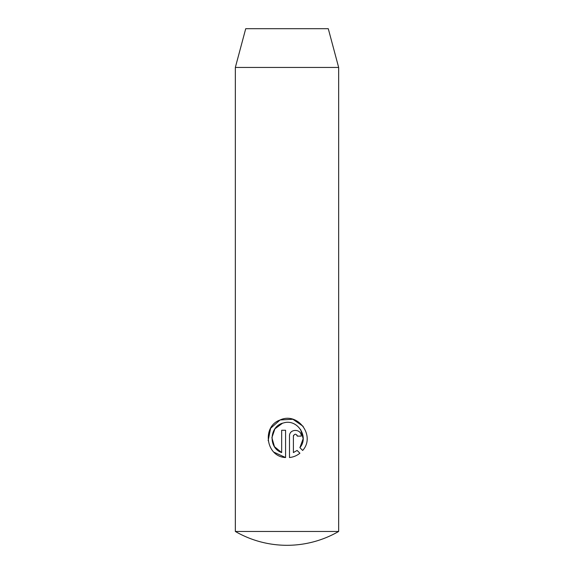<?xml version="1.0" encoding="UTF-8"?>
<svg xmlns="http://www.w3.org/2000/svg" width="574" height="574" viewBox="0 0 574 574"><rect width="100%" height="100%" fill="white"/><g stroke="black" fill="none" stroke-linecap="round" stroke-linejoin="round"><path stroke-width="0.86" d="M338.66 531.459L235.34 531.459A103.32 103.32 0 0 0 338.66 531.459L338.66 67.445L235.34 67.445L245.722 28.7L328.278 28.7L338.66 67.445M302.67 450.454L299.886 447.67C309.329 436.742 297.239 418.453 283.448 422.973C269.314 425.922 268.008 447.978 281.662 452.577L281.662 430.256L285.572 430.256L285.572 457.535C265.934 456.761 261.593 426.41 280.012 420.024C297.834 411.493 315.858 435.946 302.67 450.454M297.303 436.125C296.005 433.592 294.706 433.592 293.393 436.125L293.393 452.577L297.117 450.432L299.901 453.216C296.887 455.67 293.414 457.105 289.483 457.535L289.483 436.125C289.21 428.513 301.551 428.57 301.214 436.125L297.303 436.125L297.023 435.106M235.34 531.459L235.34 67.445M293.393 436.125L293.544 435.379M289.483 457.535C293.414 457.105 296.887 455.67 299.901 453.216M297.117 450.432L293.393 452.577M281.662 452.577L274.465 446.68L271.889 437.682L274.917 428.828L282.415 423.296M300.604 429.488L303.158 438.694L299.886 447.67M303.208 426.396L292.884 419.271L280.177 419.96M280.012 420.024L270.605 428.29L268.151 440.681M274.049 452.24L285.572 457.535"/></g></svg>
